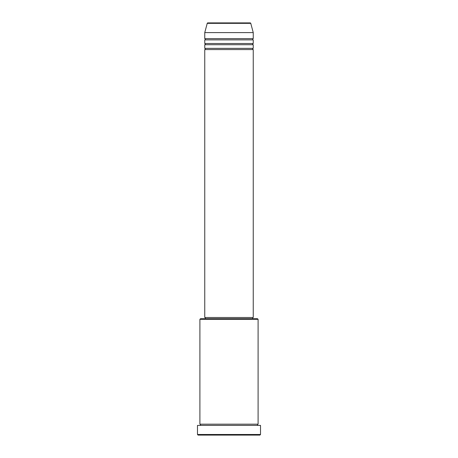 <?xml version="1.0" encoding="UTF-8"?>
<svg xmlns="http://www.w3.org/2000/svg" width="458" height="458" viewBox="0 0 458 458"><rect width="100%" height="100%" fill="white"/><g stroke="black" fill="none" stroke-linecap="round" stroke-linejoin="round"><path stroke-width="0.69" d="M250.766 23.347L207.234 23.347A0.607 0.607 0 0 1 207.817 22.9L250.183 22.9A0.607 0.607 0 0 1 250.766 23.347L253.245 32.598L204.755 32.598L204.755 38.661A0.607 0.607 0 0 1 205.361 39.268A0.607 0.607 0 0 1 204.755 39.875L204.755 43.51A0.607 0.607 0 0 1 205.361 44.117A0.607 0.607 0 0 1 204.755 44.724L204.755 48.359A0.607 0.607 0 0 1 205.361 48.966A0.607 0.607 0 0 1 204.755 49.573L204.755 317.503L253.245 317.503L253.245 49.573L204.755 49.573M253.245 32.598L253.245 38.661A0.607 0.607 0 0 0 252.639 39.268A0.607 0.607 0 0 0 253.245 39.875L253.245 43.51A0.607 0.607 0 0 0 252.639 44.117A0.607 0.607 0 0 0 253.245 44.724L253.245 48.359A0.607 0.607 0 0 0 252.639 48.966A0.607 0.607 0 0 0 253.245 49.573M199.906 319.318L200.512 318.716L257.488 318.716L258.094 319.318L199.906 319.318L199.906 424.188A0.607 0.607 0 0 1 200.512 424.795A0.607 0.607 0 0 1 199.906 425.402M259.915 435.1L198.085 435.1L197.478 434.493L260.522 434.493L259.915 435.1M258.094 319.318L258.094 424.188A0.607 0.607 0 0 0 257.488 424.795A0.607 0.607 0 0 0 258.094 425.402M253.245 44.724L204.755 44.724M253.245 48.359L204.755 48.359M205.361 317.503L205.361 318.716M252.639 317.503L252.639 318.716M258.094 424.188L199.906 424.188M260.522 434.493L260.522 425.402L197.478 425.402L197.478 434.493M207.234 23.347L204.755 32.598M253.245 38.661L204.755 38.661M253.245 39.875L204.755 39.875M253.245 43.51L204.755 43.51"/></g></svg>
